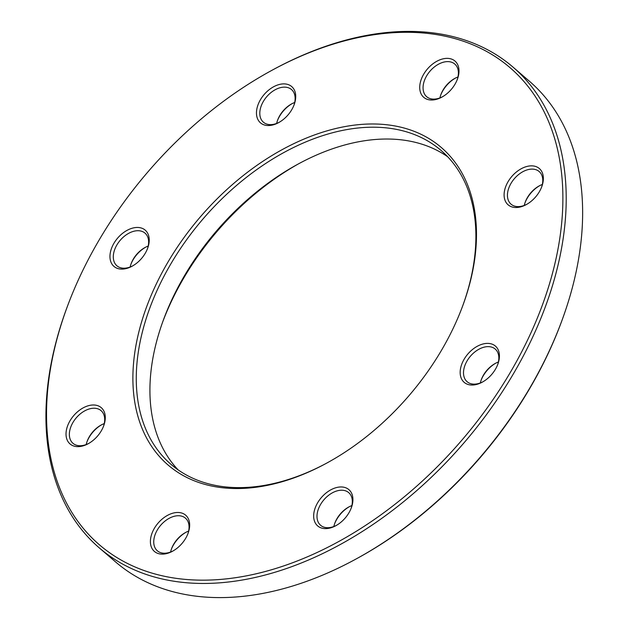 <?xml version="1.0" encoding="UTF-8"?>
<svg xmlns="http://www.w3.org/2000/svg" width="629" height="629" viewBox="0 0 629 629"><rect width="100%" height="100%" fill="white"/><g stroke="black" fill="none" stroke-linecap="round" stroke-linejoin="round"><path stroke-width="0.94" d="M270.352 71.171L271.461 70.566A317.142 208.042 130.7 0 1 513.044 67.138A317.142 208.042 130.7 0 1 557.294 268.158A317.142 208.042 130.7 0 1 356.218 535.279A317.142 208.042 130.7 0 1 99.083 547.717A317.142 208.042 130.7 0 1 66.69 308.289L67.13 307.101A314.752 206.469 -49.3 0 0 220.37 579.435A314.752 206.469 -49.3 0 0 554.031 267.278A314.752 206.469 -49.3 0 0 270.352 71.171A314.752 206.469 -49.3 0 0 67.13 307.101M99.083 547.717L115.508 561.862A317.142 208.042 -49.3 0 0 357.091 558.434A317.142 208.042 -49.3 0 0 561.862 320.711A317.142 208.042 -49.3 0 0 573.719 282.311A317.142 208.042 -49.3 0 0 529.469 81.283L513.044 67.138M178.086 469.839A207.043 135.817 130.7 0 1 155.74 344.849A207.043 135.817 130.7 0 1 163.477 319.776A207.043 135.817 130.7 0 1 297.163 164.586A207.043 135.817 130.7 0 1 447.73 156.802M462.551 306.268A207.043 135.817 -49.3 0 0 470.075 281.792A207.043 135.817 -49.3 0 0 441.188 150.559A207.043 135.817 -49.3 0 0 203.159 218.79A207.043 135.817 -49.3 0 0 170.939 464.296A207.043 135.817 -49.3 0 0 328.102 462.362M298.806 163.689A214.222 140.526 -49.3 0 0 162.84 321.545M561.862 320.711L561.43 321.899A314.752 206.469 130.7 0 1 358.2 557.829L357.091 558.434M495.786 363.161A23.933 15.701 -49.3 0 0 481.13 380.175M539.713 185.634A23.933 15.701 -49.3 0 0 525.066 202.64M455.341 78.145A23.933 15.701 -49.3 0 0 440.685 95.152M292.084 103.659A23.933 15.701 -49.3 0 0 277.428 120.674M145.574 247.236A23.933 15.701 -49.3 0 0 130.918 264.251M101.639 424.764A23.933 15.701 -49.3 0 0 86.983 441.778M186.019 532.252A23.933 15.701 -49.3 0 0 171.363 549.266M349.276 506.738A23.933 15.701 -49.3 0 0 334.62 523.745M470.602 280.314A209.433 137.381 130.7 0 1 462.771 305.678A209.433 137.381 130.7 0 1 327.544 462.661A209.433 137.381 130.7 0 1 132.884 378.383A209.433 137.381 130.7 0 1 327.104 130.824A209.433 137.381 130.7 0 1 470.602 280.314M498.758 361.243A23.933 15.701 130.7 0 1 497.861 364.144A23.933 15.701 130.7 0 1 482.412 382.086A23.933 15.701 130.7 0 1 460.161 372.454A23.933 15.701 130.7 0 1 482.357 344.165A23.933 15.701 130.7 0 1 498.758 361.243M542.693 183.715A23.933 15.701 130.7 0 1 541.797 186.616A23.933 15.701 130.7 0 1 526.347 204.559A23.933 15.701 130.7 0 1 504.096 194.927A23.933 15.701 130.7 0 1 526.292 166.63A23.933 15.701 130.7 0 1 542.693 183.715M458.321 76.227A23.933 15.701 130.7 0 1 457.425 79.128A23.933 15.701 130.7 0 1 441.967 97.07A23.933 15.701 130.7 0 1 419.724 87.439A23.933 15.701 130.7 0 1 441.92 59.142A23.933 15.701 130.7 0 1 458.321 76.227M295.056 101.749A23.933 15.701 130.7 0 1 294.168 104.642A23.933 15.701 130.7 0 1 278.71 122.584A23.933 15.701 130.7 0 1 256.459 112.953A23.933 15.701 130.7 0 1 278.663 84.663A23.933 15.701 130.7 0 1 295.056 101.749M148.554 245.318A23.933 15.701 130.7 0 1 147.658 248.219A23.933 15.701 130.7 0 1 132.2 266.161A23.933 15.701 130.7 0 1 109.957 256.53A23.933 15.701 130.7 0 1 132.153 228.233A23.933 15.701 130.7 0 1 148.554 245.318M104.618 422.845A23.933 15.701 130.7 0 1 103.722 425.747A23.933 15.701 130.7 0 1 88.264 443.689A23.933 15.701 130.7 0 1 66.021 434.057A23.933 15.701 130.7 0 1 88.217 405.768A23.933 15.701 130.7 0 1 104.618 422.845M188.991 530.341A23.933 15.701 130.7 0 1 188.095 533.235A23.933 15.701 130.7 0 1 172.645 551.177A23.933 15.701 130.7 0 1 150.394 541.545A23.933 15.701 130.7 0 1 172.59 513.256A23.933 15.701 130.7 0 1 188.991 530.341M352.248 504.82A23.933 15.701 130.7 0 1 351.359 507.721A23.933 15.701 130.7 0 1 335.902 525.663A23.933 15.701 130.7 0 1 313.659 516.032A23.933 15.701 130.7 0 1 335.855 487.734A23.933 15.701 130.7 0 1 352.248 504.82M351.124 508.326A21.543 14.129 -49.3 0 0 351.721 506.298A21.543 14.129 -49.3 0 0 348.718 492.641A21.543 14.129 -49.3 0 0 323.951 499.74A21.543 14.129 -49.3 0 0 320.601 525.286A21.543 14.129 -49.3 0 0 336.468 525.341M333.85 526.512A21.543 14.129 130.7 0 1 334.023 525.781A21.543 14.129 130.7 0 1 334.825 523.171A21.543 14.129 130.7 0 1 348.733 507.021A21.543 14.129 130.7 0 1 351.894 505.567M497.633 364.749A21.543 14.129 -49.3 0 0 498.231 362.721A21.543 14.129 -49.3 0 0 495.227 349.064A21.543 14.129 -49.3 0 0 470.461 356.163A21.543 14.129 -49.3 0 0 467.111 381.709A21.543 14.129 -49.3 0 0 482.978 381.764M480.359 382.935A21.543 14.129 130.7 0 1 480.525 382.204A21.543 14.129 130.7 0 1 481.334 379.594A21.543 14.129 130.7 0 1 495.243 363.452A21.543 14.129 130.7 0 1 498.396 361.989M541.569 187.222A21.543 14.129 -49.3 0 0 542.167 185.193A21.543 14.129 -49.3 0 0 539.163 171.536A21.543 14.129 -49.3 0 0 514.396 178.636A21.543 14.129 -49.3 0 0 511.039 204.181A21.543 14.129 -49.3 0 0 526.913 204.236M524.295 205.408A21.543 14.129 130.7 0 1 524.46 204.677A21.543 14.129 130.7 0 1 525.27 202.066A21.543 14.129 130.7 0 1 539.179 185.917A21.543 14.129 130.7 0 1 542.332 184.462M457.189 79.734A21.543 14.129 -49.3 0 0 457.794 77.705A21.543 14.129 -49.3 0 0 454.783 64.048A21.543 14.129 -49.3 0 0 430.016 71.148A21.543 14.129 -49.3 0 0 426.666 96.693A21.543 14.129 -49.3 0 0 442.533 96.748M439.923 97.92A21.543 14.129 130.7 0 1 440.088 97.188A21.543 14.129 130.7 0 1 440.89 94.578A21.543 14.129 130.7 0 1 454.798 78.428A21.543 14.129 130.7 0 1 457.959 76.974M293.932 105.255A21.543 14.129 -49.3 0 0 294.529 103.219A21.543 14.129 -49.3 0 0 291.526 89.57A21.543 14.129 -49.3 0 0 266.759 96.662A21.543 14.129 -49.3 0 0 263.409 122.207A21.543 14.129 -49.3 0 0 279.276 122.262M276.658 123.433A21.543 14.129 130.7 0 1 276.831 122.702A21.543 14.129 130.7 0 1 277.633 120.092A21.543 14.129 130.7 0 1 291.541 103.95A21.543 14.129 130.7 0 1 294.702 102.488M147.422 248.825A21.543 14.129 -49.3 0 0 148.027 246.796A21.543 14.129 -49.3 0 0 145.016 233.139A21.543 14.129 -49.3 0 0 120.257 240.239A21.543 14.129 -49.3 0 0 116.9 265.784A21.543 14.129 -49.3 0 0 132.766 265.839M130.156 267.011A21.543 14.129 130.7 0 1 130.321 266.279A21.543 14.129 130.7 0 1 131.123 263.669A21.543 14.129 130.7 0 1 145.032 247.519A21.543 14.129 130.7 0 1 148.192 246.065M103.494 426.36A21.543 14.129 -49.3 0 0 104.092 424.323A21.543 14.129 -49.3 0 0 101.088 410.666A21.543 14.129 -49.3 0 0 76.321 417.766A21.543 14.129 -49.3 0 0 72.964 443.311A21.543 14.129 -49.3 0 0 88.838 443.366M86.22 444.538A21.543 14.129 130.7 0 1 86.385 443.807A21.543 14.129 130.7 0 1 87.195 441.196A21.543 14.129 130.7 0 1 101.104 425.055A21.543 14.129 130.7 0 1 104.257 423.592M187.867 533.848A21.543 14.129 -49.3 0 0 188.464 531.812A21.543 14.129 -49.3 0 0 185.461 518.162A21.543 14.129 -49.3 0 0 160.694 525.254A21.543 14.129 -49.3 0 0 157.344 550.8A21.543 14.129 -49.3 0 0 173.211 550.855M170.593 552.026A21.543 14.129 130.7 0 1 170.766 551.295A21.543 14.129 130.7 0 1 171.568 548.685A21.543 14.129 130.7 0 1 185.476 532.543A21.543 14.129 130.7 0 1 188.629 531.08"/></g></svg>
